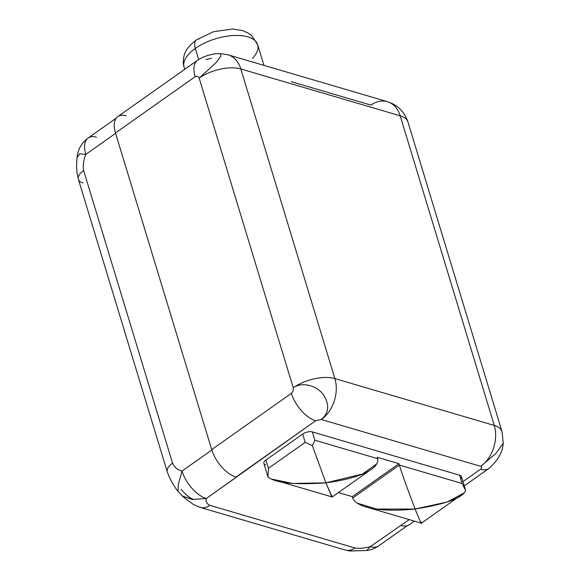 <?xml version="1.0" encoding="UTF-8"?>
<svg xmlns="http://www.w3.org/2000/svg" width="580" height="580" viewBox="0 0 580 580"><rect width="100%" height="100%" fill="white"/><g stroke="black" fill="none" stroke-linecap="round" stroke-linejoin="round"><path stroke-width="0.87" d="M197.512 60.291A26.332 13.492 54.8 0 0 197.497 60.298A26.332 13.492 54.8 0 0 195.192 76.661C196.939 75.82 198.266 76.306 199.172 78.119A30.486 14.217 -16.9 0 1 240.823 68.969L400.185 115.804A30.486 21.982 106.4 0 0 387.397 101.659C397.67 104.987 404.528 111.788 407.972 122.046L502.048 431.672L503.244 443.258L495.835 453.516L480.718 466.334A30.486 21.982 -73.6 0 0 494.262 425.43L334.892 378.602L240.823 68.969L400.185 115.804L494.262 425.43A30.486 21.982 106.4 0 1 480.718 466.334L321.349 419.507A30.486 21.982 -73.6 0 0 334.892 378.602L494.262 425.43A30.486 14.217 -16.9 0 1 502.048 431.672A30.486 14.217 163.1 0 0 494.262 425.43L400.185 115.804A30.486 14.217 -16.9 0 1 407.972 122.046A30.486 14.217 163.1 0 0 400.185 115.804A30.486 21.982 -73.6 0 0 387.397 101.659A30.486 21.982 -73.6 0 0 370.968 105.103L291.283 81.686M488.998 468.423A26.332 13.492 54.8 0 1 488.983 468.43A26.332 13.492 54.8 0 1 480.566 469.205A26.332 13.492 54.8 0 0 488.983 468.43C497.858 460.571 502.606 452.175 503.244 443.258L495.835 453.516L480.718 466.334C482.009 467.009 481.958 467.966 480.566 469.205L462.941 481.654L480.566 469.205C481.958 467.966 482.009 467.009 480.718 466.334L321.349 419.507L315.672 420.754L321.349 419.507C328.875 412.953 329.672 404.84 323.734 395.168C317.021 385.2 301.767 381.56 293.248 387.752A30.486 14.217 -16.9 0 1 334.892 378.602A30.486 21.982 106.4 0 1 321.349 419.507C328.875 412.953 329.672 404.84 323.734 395.168C317.021 385.2 301.767 381.56 293.248 387.752C293.567 389.977 292.951 391.834 291.399 393.327A26.332 13.492 54.8 0 0 315.672 420.754L235.973 477.05A26.332 13.492 -125.2 0 1 211.7 449.623L291.399 393.327C292.951 391.834 293.567 389.977 293.248 387.752L199.172 78.119A30.486 14.217 163.1 0 1 240.823 68.969A30.486 21.982 -73.6 0 0 228.034 54.825A30.486 21.982 106.4 0 1 240.823 68.969L334.892 378.602A30.486 14.217 163.1 0 0 293.248 387.752L199.172 78.119L216.369 62.379L220.944 56.042L220.523 53.606M205.922 59.522L211.599 58.275M192.64 499.039C188.957 497.444 185.1 494.174 181.069 489.23C185.1 494.174 188.957 497.444 192.64 499.039M200.107 507.377A18.016 12.992 -73.6 0 0 200.201 507.399L193.502 504.542L183.816 497.408L178.038 491.383L178.321 484.242L182.033 471.047C177.734 470.083 174.573 467.451 172.55 463.152A18.016 8.403 163.1 0 0 167.294 471.91A18.016 8.403 163.1 0 0 167.323 472.004M82.983 182.954A18.016 8.403 -16.9 0 1 78.38 179.263A18.016 8.403 -16.9 0 1 83.643 170.513L172.55 463.152A18.016 8.403 163.1 0 0 167.294 471.902L78.38 179.263A18.016 8.403 -16.9 0 1 83.643 170.513L172.55 463.152C174.573 467.451 177.734 470.083 182.033 471.047L211.816 450L182.033 471.047A26.332 13.492 54.8 0 0 206.306 498.474C205.595 501.562 206.792 503.861 209.909 505.361L355.011 547.999C359.303 548.673 364.385 548.223 370.279 546.657L409.212 519.608L370.279 546.657A26.332 13.492 54.8 0 0 378.697 545.874A26.332 13.492 -125.2 0 1 370.279 546.657C364.385 548.223 359.303 548.673 355.011 547.999A18.016 12.992 106.4 0 1 345.296 550.036A18.016 12.992 106.4 0 0 355.011 547.999L209.909 505.361C206.792 503.861 205.595 501.562 206.306 498.474L192.277 499.474L182.2 496.009L192.77 499.518M83.643 170.513C82.795 165.38 83.52 160.007 85.825 154.381L79.714 153.845L77.082 157.426L79.721 153.845L85.825 154.381C83.52 160.007 82.795 165.38 83.643 170.513M115.609 133.342L85.825 154.381A26.332 13.492 -125.2 0 1 88.131 138.018A26.332 13.492 54.8 0 0 85.825 154.381L115.609 133.342M197.497 60.298L117.805 116.594A26.332 13.492 -125.2 0 0 115.493 132.958L195.192 76.661C196.939 75.82 198.266 76.306 199.172 78.119L216.362 62.386L220.944 56.05L220.53 53.606C214.346 53.418 207.865 54.926 201.079 58.145L197.497 60.298A26.332 13.492 54.8 0 0 195.192 76.661L115.493 132.958L211.7 449.623L115.493 132.958A26.332 13.492 -125.2 0 1 126.222 115.819M96.555 137.235A26.332 13.492 54.8 0 0 88.131 138.018L116.167 118.218M206.306 498.474L236.437 477.188L235.973 477.05A26.332 13.492 -125.2 0 1 211.7 449.623L291.399 393.327A26.332 13.492 54.8 0 0 315.672 420.754L206.306 498.474A26.332 13.492 -125.2 0 1 182.033 471.047L178.321 484.242L178.031 491.376M265.676 464.892A7.09 3.306 -16.9 0 1 265.937 459.998L302.673 434.043A7.09 3.306 -16.9 0 1 312.359 431.919L459.607 475.187A7.09 3.306 -16.9 0 1 460.723 478.855M366.676 550.507L370.279 546.657M200.201 507.399A18.016 12.992 -73.6 0 0 209.909 505.361A18.016 12.992 -73.6 0 1 200.194 507.399L345.296 550.036L349.798 551L366.589 550.514M414.381 521.13L409.284 524.726A26.332 13.492 -125.2 0 1 400.867 525.509M305.196 442.359L268.46 468.307L265.937 459.998L302.673 434.043L305.196 442.359L268.46 468.307L268.004 476.977C275.493 483.082 294.792 485.032 325.902 482.836L312.359 445.65L305.196 442.359L302.673 434.043A7.09 3.306 -16.9 0 1 312.359 431.919L314.889 440.227L312.359 445.65L305.196 442.359M314.889 440.227L377.631 458.664L377.21 457.279L398.967 463.674L399.388 465.059L462.129 483.495L459.607 475.187L312.359 431.919L314.889 440.227L312.359 445.65L325.902 482.836C369.677 476.912 379.153 465.363 377.631 458.664L314.889 440.227M376.877 463.804L362.572 473.983L325.902 482.836L332.137 496.959M352.705 498.039C355.214 504.614 370.83 513.278 415.12 509.051C406.79 487.193 401.548 472.533 399.388 465.059L352.705 498.039L352.285 496.654L352.705 498.039L399.388 465.059L398.967 463.674L352.285 496.654L338.401 492.572L352.285 496.654L398.967 463.674L377.21 457.279L377.631 458.664M465.667 490.702L462.129 483.495L399.388 465.059C401.548 472.533 406.79 487.193 415.12 509.051C445.418 504.172 462.267 498.053 465.667 490.702L462.129 483.495L459.607 475.187A7.09 3.306 -16.9 0 1 461.419 476.637L465.428 489.839M463.289 493.377L447.108 502.019L415.12 509.051C420.304 521.913 422.363 526.241 421.312 522.029C422.363 526.241 420.304 521.913 415.12 509.051L376.485 509.066L357.033 503.077M332.079 495.74L331.397 495.82L325.902 482.836L292.661 483.466L272.578 479.268M267.88 476.644L263.871 463.442A7.09 3.306 -16.9 0 1 265.937 459.998L268.46 468.307L268.004 476.977M198.991 39.07A13.855 7.098 54.8 0 0 196.54 39.795A13.855 7.098 54.8 0 0 195.322 48.401A38.454 17.936 163.1 0 0 184.092 67.091A38.454 17.936 -16.9 0 1 195.322 48.401A13.855 7.098 -125.2 0 1 196.54 39.795C190.073 44.877 186.281 49.206 185.158 52.794C184.085 54.498 182.185 61.734 184.092 67.091L184.759 69.295M252.416 58.392A38.454 17.936 163.1 0 0 257.68 44.74A38.454 17.936 163.1 0 0 233.131 35.54A38.454 17.936 163.1 0 0 195.322 48.401A38.454 17.936 -16.9 0 1 233.131 35.54A38.454 17.936 -16.9 0 1 257.68 44.74L251.611 35.496L248.842 33.452L242.882 30.689L232.928 29L213.512 31.683L196.54 39.795M198.694 59.501L195.322 48.401L198.694 59.501M387.397 101.659L228.034 54.825L220.53 53.606M178.038 491.39C173.536 485.699 169.947 479.211 167.294 471.91M88.131 138.018C81.584 142.861 77.901 149.306 77.082 157.368C77.031 159.225 76.176 164.031 76.959 172.456L78.38 179.263M407.211 525.734L378.697 545.874C374.926 548.477 370.881 550.029 366.575 550.522M488.983 468.43L464.239 485.909M371.635 469.097L332.195 496.959M460.853 495.313L421.413 523.174M332.151 496.966L276.537 480.624M421.37 523.182L365.755 506.84M263.951 65.38L257.68 44.74"/></g></svg>
